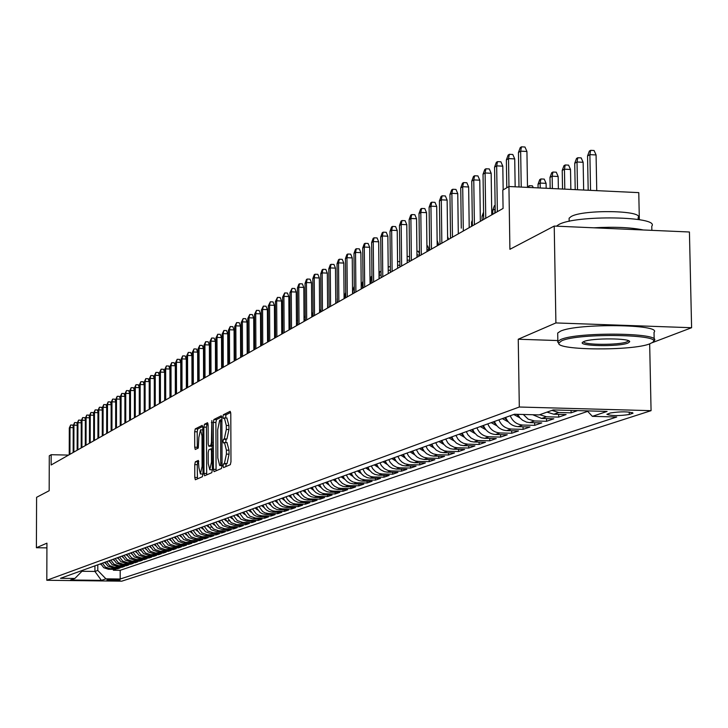 <?xml version="1.0" encoding="UTF-8"?>
<svg xmlns="http://www.w3.org/2000/svg" width="728" height="728" viewBox="0 0 728 728"><rect width="100%" height="100%" fill="white"/><g stroke="black" fill="none" stroke-linecap="round" stroke-linejoin="round"><path stroke-width="1.09" d="M223.096 465.938L223.523 467.604L230.339 464.664L230.976 461.716L230.785 413.677L230.175 411.32L223.35 414.751L222.914 416.816L223.332 418.454L224.388 417.954L226.299 425.471L226.317 429.447L224.315 438.884L223.441 439.293L223.005 441.35L223.423 443.006L224.47 442.542L226.399 450.141L226.408 454.117L224.406 463.509L223.532 463.891L223.096 465.938M226.963 442.651L229.038 450.195L229.056 454.181L227.045 463.572L226.171 463.954L225.762 466.639M230.703 412.448L225.98 414.814L225.644 417.99M226.863 418.072L228.938 425.534L228.956 429.511L226.945 438.948L226.071 439.357L225.753 442.579M120.065 580.016L106.961 579.934L120.065 580.016M195.332 461.798L194.749 464.61L194.786 477.459L195.341 479.761L202.366 476.74L202.957 473.91L202.821 427.645L202.211 425.389L195.25 428.892L194.667 431.722L194.713 447.201L195.259 449.476L198.271 448.057L198.835 437.501L200.518 429.848L202.011 435.945L202.093 466.366L200.418 473.974L198.917 467.785L198.344 460.433L195.332 461.798L197.87 461.861L197.288 464.664L197.424 478.869M652.088 342.733L691.6 327.718L555.901 322.932L554.226 226.071L509.909 249.304L508.936 186.514L502.793 190.117L503.075 208.436L51.133 464.992L51.169 454.7L49.286 455.801L49.167 490.727L36.591 497.315L36.4 547.729L46.92 547.875M555.901 322.932L518.245 339.23L519.31 407.016L46.81 580.271L46.938 543.161L36.4 547.729M213.459 469.333L214.05 471.689L221.448 468.504L222.067 465.592L221.894 418.118L221.303 415.788L213.914 419.501L213.304 422.413L213.459 469.333L216.061 469.387L216.171 470.779M211.775 472.681L204.577 475.784L204.004 473.455L203.867 427.127L204.459 424.251L207.544 422.704L208.117 425.006L208.172 443.88L208.745 446.191L210.829 445.218L211.439 442.333L211.83 420.556L212.385 469.806L211.775 472.681M554.226 226.071L689.425 231.995L691.6 327.718M113.377 569.323L113.377 570.224L115.907 569.351L108.445 569.26L110.128 568.668L105.442 567.121L102.439 563.135M117.608 567.849L117.608 568.768L120.175 567.885L112.658 567.785L114.369 567.194L109.655 565.629L106.625 561.625M121.894 566.366L121.894 567.294L124.497 566.402L116.935 566.302L118.664 565.702L113.923 564.127L110.874 560.087M126.244 564.855L126.244 565.802L128.874 564.892L121.267 564.792L123.023 564.182L118.245 562.598L115.179 558.531M130.649 563.326L130.649 564.282L133.324 563.363L125.662 563.263L127.436 562.644L122.632 561.051L119.547 556.956M135.117 561.779L135.117 562.753L137.829 561.816L130.121 561.716L131.914 561.088L127.082 559.477L123.969 555.355M139.649 560.205L139.649 561.188L142.397 560.251L134.635 560.141L136.464 559.504L131.595 557.885L128.465 553.735M144.235 558.613L144.235 559.614L147.029 558.658L139.212 558.549L141.068 557.903L136.163 556.265L133.015 552.088M148.894 557.002L148.894 558.012L151.724 557.038L143.862 556.929L145.737 556.274L140.804 554.627L137.628 550.413M153.617 555.364L153.626 556.383L156.493 555.4L148.576 555.291L150.478 554.627L145.509 552.971L142.315 548.721M158.413 553.699L158.413 554.736L161.325 553.735L153.353 553.626L155.282 552.952L150.287 551.278L147.065 547.01M163.272 552.006L163.272 553.071L166.23 552.052L158.203 551.933L160.16 551.251L155.128 549.567L151.888 545.263M168.204 550.295L168.204 551.369L171.198 550.341L163.127 550.222L165.11 549.531L160.042 547.838L156.775 543.498M173.209 548.557L173.209 549.649L176.249 548.603L168.113 548.484L170.134 547.784L165.029 546.073L161.734 541.705M178.287 546.801L178.296 547.902L181.372 546.846L173.182 546.719L175.23 546.009L170.088 544.289L166.776 539.885M183.447 545.008L183.447 546.127L186.577 545.054L178.324 544.935L180.407 544.207L175.221 542.469L171.89 538.038M188.679 543.188L188.679 544.335L191.855 543.243L183.547 543.115L185.658 542.378L180.444 540.631L177.077 536.163M193.985 541.35L193.985 542.506L197.215 541.395L188.843 541.268L190.991 540.522L185.731 538.756L182.346 534.252M199.372 539.475L199.381 540.649L202.657 539.53L194.23 539.393L196.405 538.638L191.109 536.864L187.697 532.323M204.85 537.573L204.85 538.775L208.181 537.628L199.69 537.491L201.902 536.727L196.569 534.934L193.129 530.357M210.41 535.644L210.41 536.864L213.786 535.699L205.241 535.562L207.48 534.78L202.111 532.978L198.644 528.364M216.052 533.688L216.061 534.916L219.483 533.742L210.874 533.597L213.149 532.805L207.744 530.985L204.249 526.344M221.785 531.695L221.794 532.951L225.271 531.749L216.598 531.613L218.91 530.803L213.459 528.965L209.946 524.278M227.609 529.665L227.618 530.949L231.158 529.729L222.413 529.584L224.761 528.765L219.274 526.908L215.725 522.194M233.524 527.618L233.533 528.91L237.128 527.673L228.319 527.527L230.712 526.699L225.179 524.824L221.603 520.065M239.539 525.525L239.548 526.845L243.198 525.589L234.325 525.434L236.755 524.588L231.176 522.704L227.573 517.908M245.645 523.405L245.654 524.742L249.367 523.468L240.431 523.314L242.897 522.458L237.273 520.556L233.643 515.715M251.861 521.248L251.861 522.604L255.637 521.312L246.628 521.157L249.14 520.283L245.764 519.619L243.48 518.363L239.812 513.486M258.167 519.055L258.176 520.438L262.016 519.119L252.934 518.964L255.483 518.072L249.777 516.134L246.091 511.22M264.582 516.816L264.592 518.227L268.495 516.889L259.341 516.725L261.934 515.824L258.513 515.151L256.183 513.877L252.47 508.918M271.107 514.55L271.116 515.988L275.084 514.623L265.866 514.459L268.505 513.54L265.047 512.858L262.699 511.575L258.95 506.57M277.741 512.248L277.75 513.704L281.791 512.321L272.49 512.148L275.175 511.22L272.545 510.819L269.333 509.227L267.349 507.352L265.547 504.185M284.493 509.9L284.502 511.384L288.606 509.973L279.234 509.8L281.964 508.854L279.306 508.444L276.067 506.852L274.074 504.959L272.254 501.765M291.355 507.516L291.364 509.027L295.541 507.589L286.095 507.416L288.87 506.451L285.331 505.751L282.928 504.422L280.917 502.52L279.088 499.29M298.334 505.086L298.344 506.624L302.593 505.168L293.075 504.986L295.896 504.004L293.202 503.594L289.908 501.965L287.314 499.29L286.031 496.787M305.441 502.611L305.451 504.185L309.773 502.693L300.173 502.52L303.048 501.519L300.327 501.101L297.006 499.454L294.394 496.751L293.102 494.23M312.667 500.1L312.676 501.701L317.08 500.181L307.398 500L310.328 498.98L307.589 498.562L304.24 496.896L301.601 494.175L300.291 491.627M320.02 497.543L320.038 499.171L324.515 497.624L314.76 497.442L317.736 496.405L314.969 495.977L311.593 494.303L308.936 491.555L307.616 488.979M327.509 494.94L327.527 496.596L332.086 495.022L322.249 494.831L325.279 493.775L322.495 493.347L319.082 491.655L316.989 489.662L315.069 486.286M335.135 492.283L335.153 493.966L339.794 492.374L329.875 492.174L332.96 491.1L330.148 490.663L326.717 488.961L324.597 486.95L322.668 483.547M342.906 489.58L342.915 491.3L347.647 489.671L337.637 489.471L340.786 488.379L337.947 487.942L334.48 486.213L332.35 484.184L330.394 480.753M350.814 486.832L350.823 488.579L355.637 486.923L345.545 486.723L348.757 485.603L345.891 485.157L342.397 483.419L339.648 480.571L338.274 477.905M358.868 484.02L358.886 485.813L363.791 484.129L353.608 483.911L356.875 482.782L353.062 482.009L350.459 480.571L348.284 478.505L346.3 475.002M367.076 481.163L367.085 482.992L372.09 481.272L361.816 481.053L365.147 479.898L361.297 479.124L358.676 477.668L355.874 474.765L354.481 472.044M375.43 478.25L375.448 480.116L380.544 478.36L370.188 478.141L373.582 476.967L370.643 476.503L367.049 474.711L364.837 472.599L362.817 469.032M383.956 475.284L383.974 477.186L389.171 475.402L378.715 475.175L382.173 473.974L379.206 473.509L375.584 471.699L372.736 468.732L371.307 465.965M392.638 472.263L392.665 474.201L397.952 472.381L387.414 472.144L390.936 470.925L387.942 470.452L384.293 468.623L381.408 465.629L379.971 462.835M401.501 469.178L401.519 471.153L406.916 469.296L396.278 469.06L399.872 467.813L396.851 467.33L393.166 465.483L390.254 462.462L388.807 459.641M410.528 466.029L410.556 468.049L416.061 466.157L405.323 465.911L408.99 464.637L404.959 463.818L402.22 462.289L399.918 460.096L397.816 456.383M419.738 462.817L419.765 464.883L425.38 462.944L414.541 462.708L418.281 461.397L415.215 460.915L411.447 459.031L408.49 455.946L407.007 453.062M429.138 459.55L429.165 461.652L434.889 459.677L423.951 459.432L427.773 458.094L423.669 457.257L420.875 455.701L418.536 453.462L416.38 449.676M438.72 456.201L438.747 458.349L444.599 456.338L433.56 456.083L437.455 454.727L433.315 453.881L430.485 452.306L427.463 449.158L425.953 446.209M448.503 452.798L448.53 454.991L454.5 452.934L443.361 452.67L447.338 451.287L444.171 450.787L440.304 448.839L437.255 445.654L435.726 442.679M458.494 449.312L458.522 451.551L464.619 449.458L453.362 449.185L457.43 447.775L454.236 447.265L450.323 445.299L447.911 442.979L445.7 439.075M468.686 445.754L468.723 448.048L474.938 445.909L463.581 445.636L467.731 444.189L463.463 443.306L460.56 441.678L458.121 439.339L455.883 435.399M479.097 442.124L479.133 444.462L485.485 442.278L474.019 441.996L478.25 440.522L475.002 440.003L471.016 437.992L467.867 434.707L466.293 431.631M489.735 438.411L489.771 440.813L496.259 438.575L484.675 438.292L489.007 436.782C483.301 436.336 479.27 433.333 476.922 427.791M500.6 434.625L500.637 437.073L507.27 434.789L495.568 434.498L499.99 432.96C494.23 432.505 490.162 429.474 487.787 423.869M511.702 430.749L511.739 433.251L518.518 430.921L506.706 430.621L511.229 429.047C505.405 428.583 501.292 425.516 498.889 419.856M523.05 426.79L523.086 429.356L530.02 426.972L518.081 426.663L522.713 425.052C516.825 424.579 512.676 421.485 510.246 415.752M534.652 422.74L534.689 425.361L541.778 422.923L529.72 422.613L534.452 420.966L528.164 419.155L523.305 414.478M546.51 418.6L546.555 421.284L553.808 418.791L541.623 418.464L546.464 416.78L539.703 414.696M558.649 414.359L558.695 417.108L566.111 414.56L553.808 414.223L558.758 412.503L551.924 410.392M571.07 410.428L571.116 412.84L577.604 410.61M610.574 412.931L606.87 414.296C611.302 415.943 618.773 416.016 629.283 414.514L633.06 413.14C628.61 411.484 621.12 411.411 610.574 412.931M519.31 407.016L651.069 410.665L121.731 581.172L46.81 580.271M113.377 570.224L120.193 570.315L120.184 579.015L616.725 417.007L592.374 416.343L587.214 410.874M120.184 579.015L105.933 578.842L101.392 580.362L70.534 579.989L74.866 578.469L60.497 578.296L514.432 414.241L539.12 414.905L553.225 409.937L607.116 411.42L592.374 416.343M571.116 412.84L558.758 412.503M558.695 417.108L546.464 416.78M546.555 421.284L534.452 420.966M534.689 425.361L522.713 425.052M523.086 429.356L511.229 429.047M511.739 433.251L499.99 432.96M500.637 437.073L489.007 436.782M489.771 440.813L478.25 440.522M479.133 444.462L467.731 444.189M468.723 448.048L457.43 447.775M458.522 451.551L447.338 451.287M448.53 454.991L437.455 454.727M438.747 458.349L427.773 458.094M429.165 461.652L418.281 461.397M419.765 464.883L408.99 464.637M410.556 468.049L399.872 467.813M401.519 471.153L390.936 470.925M392.665 474.201L382.173 473.974M383.974 477.186L373.582 476.967M375.448 480.116L365.147 479.898M367.085 482.992L356.875 482.782M358.886 485.813L348.757 485.603M350.823 488.579L340.786 488.379M342.915 491.3L332.96 491.1M335.153 493.966L325.279 493.775M327.527 496.596L317.736 496.405M320.038 499.171L310.328 498.98M312.676 501.701L303.048 501.519M305.451 504.185L295.896 504.004M298.344 506.624L288.87 506.451M291.364 509.027L281.964 508.854M284.502 511.384L275.175 511.22M277.75 513.704L268.505 513.54M271.116 515.988L261.934 515.824M264.592 518.227L255.483 518.072M258.176 520.438L249.14 520.283M251.861 522.604L242.897 522.458M245.654 524.742L236.755 524.588M239.548 526.845L230.712 526.699M233.533 528.91L224.761 528.765M227.618 530.949L218.91 530.803M221.794 532.951L213.149 532.805M216.061 534.916L207.48 534.78M210.41 536.864L201.902 536.727M204.85 538.775L196.405 538.638M199.381 540.649L190.991 540.522M193.985 542.506L185.658 542.378M188.679 544.335L180.407 544.207M183.447 546.127L175.23 546.009M178.296 547.902L170.134 547.784M173.209 549.649L165.11 549.531M168.204 551.369L160.16 551.251M163.272 553.071L155.282 552.952M158.413 554.736L150.478 554.627M153.626 556.383L145.737 556.274M148.894 558.012L141.068 557.903M144.235 559.614L136.464 559.504M139.649 561.188L131.914 561.088M135.117 562.753L127.436 562.644M130.649 564.282L123.023 564.182M126.244 565.802L118.664 565.702M121.894 567.294L114.369 567.194M117.608 568.768L110.128 568.668M120.193 570.315L587.678 411.365M94.931 565.847L94.922 571.444L97.78 570.443L97.789 564.819M639.339 219.683L638.775 192.629L508.936 186.514M649.667 343.862L651.069 410.665M68.578 455.091L51.169 454.7M82.037 571.28L94.922 571.444L101.392 580.362M83.074 570.133L74.866 578.469M547.001 412.13L553.808 414.223M532.741 414.733L541.623 418.464M517.626 414.323L520.092 418.072L522.604 420.265L526.544 422.122L529.72 422.613M505.669 417.399C508.089 423.105 512.23 426.189 518.081 426.663M494.421 421.466C496.805 427.109 500.9 430.166 506.706 430.621M483.41 425.452C485.776 431.031 489.826 434.043 495.568 434.498M472.645 429.338L474.228 432.423L477.395 435.735L481.399 437.765L484.675 438.292M462.098 433.151L464.355 437.119L466.803 439.475L470.77 441.477L474.019 441.996M451.788 436.882L453.335 439.903L456.438 443.134L460.369 445.117L463.581 445.636M441.687 440.531L443.889 444.417L446.291 446.719L450.186 448.685L453.362 449.185M431.795 444.107L433.315 447.065L436.354 450.232L440.213 452.17L443.361 452.67M422.104 447.602L424.26 451.415L426.617 453.671L430.439 455.591L433.56 456.083M412.612 451.032L414.751 454.809L417.08 457.038L419.865 458.594L423.951 459.432M403.303 454.399L405.423 458.13L407.735 460.342L410.492 461.88L414.541 462.708M394.185 457.694L396.287 461.388L398.571 463.572L402.284 465.438L405.323 465.911M385.249 460.924L386.695 463.736L389.598 466.748L392.301 468.25L396.278 469.06M376.485 464.091L378.542 467.713L380.789 469.86L384.43 471.68L387.414 472.144M367.895 467.194L369.314 469.96L372.154 472.909L374.811 474.383L378.715 475.175M359.459 470.243L361.479 473.801L363.681 475.903L367.258 477.686L370.188 478.141M351.187 473.236L353.189 476.758L355.373 478.833L358.913 480.607L361.816 481.053M343.07 476.167L344.453 478.851L347.22 481.718L349.804 483.146L353.608 483.911M335.108 479.051L336.473 481.699L339.212 484.548L342.697 486.277L345.545 486.723M327.291 481.872L329.229 485.294L331.358 487.314L333.897 488.725L337.637 489.471M319.61 484.648L321.539 488.042L323.651 490.044L327.072 491.746L329.875 492.174M312.075 487.369L313.986 490.736L316.07 492.72L319.465 494.403L322.249 494.831M304.668 490.044L305.988 492.61L308.636 495.349L311.111 496.714L314.76 497.442M297.397 492.674L298.707 495.213L301.328 497.925L303.785 499.281L307.398 500M290.254 495.258L292.119 498.525L294.158 500.464L297.461 502.102L300.173 502.52M283.238 497.797L284.521 500.291L287.105 502.948L290.381 504.577L293.075 504.986M276.34 500.282L278.169 503.503L280.171 505.396L282.564 506.715L286.095 507.416M269.56 502.739L271.371 505.924L273.364 507.807L276.585 509.4L279.234 509.8M262.899 505.141L264.692 508.308L266.666 510.173L269.023 511.465L272.49 512.148M256.347 507.516L260.078 512.494L262.417 513.777L265.866 514.459M249.904 509.837L253.608 514.778L255.928 516.052L259.341 516.725M243.571 512.13L247.247 517.035L252.934 518.964M237.337 514.387L240.986 519.246L246.628 521.157M231.231 516.662L234.826 521.421L240.431 523.314M225.17 518.782L228.765 523.559L234.325 525.434M219.246 520.92L222.804 525.662L228.319 527.527M213.404 523.032L216.935 527.736L222.413 529.584M207.653 525.106L211.166 529.775L216.598 531.613M202.002 527.154L205.478 531.786L210.874 533.597M196.433 529.165L199.882 533.76L205.241 535.562M190.945 531.149L194.376 535.708L199.69 537.491M185.549 533.096L188.952 537.619L194.23 539.393M180.226 535.025L183.611 539.512L188.843 541.268M174.993 536.918L178.342 541.368L183.547 543.115M169.833 538.775L173.164 543.197L178.324 544.935M164.756 540.613L168.059 544.999L173.182 546.719M159.741 542.424L163.026 546.783L168.113 548.484M154.809 544.207L158.067 548.53L163.127 550.222M149.95 545.964L153.18 550.259L158.203 551.933M145.154 547.702L148.366 551.961L153.353 553.626M140.431 549.403L143.616 553.635L148.576 555.291M135.772 551.087L138.939 555.291L143.862 556.929M131.186 552.743L134.325 556.92L139.212 558.549M126.663 554.381L129.784 558.522L134.635 560.141M122.195 555.992L125.298 560.105L130.121 561.716M117.79 557.584L120.875 561.67L125.662 563.263M113.45 559.159L116.507 563.208L121.267 564.792M109.173 560.706L112.212 564.728L116.935 566.302M104.95 562.225L107.962 566.229L112.658 567.785M100.782 563.736L103.776 567.713L108.445 569.26M97.78 570.443L105.933 578.842M518.245 339.23L557.839 340.558M221.812 416.907L216.507 419.565L215.898 422.477L216.061 469.387M220.739 465.11L220.611 419.819L219.665 420.284L217.699 429.656L217.799 457.976L219.701 465.547L222.067 465.137M222.013 465.556L219.829 465.511M208.035 423.814L207.025 424.324L206.434 427.19L206.679 474.884M211.229 446.237L212.303 445.809M208.235 463.499L209.782 469.751L211.502 462.043L211.466 451.178L210.883 448.848L208.799 449.804L208.199 452.68L208.235 463.499M198.808 461.434L197.87 461.861M202.839 474.019L200.418 473.974M202.748 426.462L197.779 428.956L197.206 431.786L197.324 448.503M587.551 155.965L589.352 151.078L590.654 150.332L594.084 150.505L596.077 154.946L589.889 154.627L587.551 155.965L588.188 190.245M590.654 150.332L589.889 154.627L590.554 190.354M596.077 154.946L596.751 190.654M527.509 187.387L526.926 151.469L520.657 151.151L521.23 187.096M518.454 152.507L520.256 147.584L521.485 146.828L520.657 151.151L518.454 152.507L519 186.987M521.485 146.828L524.961 147.011L526.926 151.469M649.922 343.762L652.525 342.424C665.556 334.352 578.496 332.741 561.697 340.795L558.813 343.088C555.837 350.441 633.142 350.996 649.922 343.762M558.913 343.652L557.848 341.405L560.587 339.612C576.94 331.668 662.862 332.723 654.199 340.722L653.089 341.851M628 343.024C619.046 346.965 576.749 346.173 582.746 342.16L583.883 341.541C591.7 337.856 631.531 338.111 629.629 341.823L628 343.024M583.528 341.696C583.119 345.118 619.3 345.236 626.89 341.851L628.437 340.704L629.629 341.823M556.447 226.171L558.585 224.688C574.829 214.742 660.351 216.189 651.769 226.208L651.86 230.348M593.766 227.809C614.15 226.672 630.685 227.391 643.352 229.975M569.132 219.492L569.114 218.209L571.116 216.553C582.964 209.309 644.171 210.365 638.138 217.681L638.174 219.483M557.73 334.434L557.703 333.033L560.442 331.204C576.785 323.114 662.68 324.197 654.026 332.341L654.172 339.202M574.729 163.29L576.512 158.467L577.786 157.73L581.19 157.903L583.137 162.289L577.022 161.989L574.729 163.29L575.211 189.635M577.786 157.73L577.022 161.989L577.522 189.744M583.137 162.289L583.656 190.035M562.216 170.452L563.972 165.684L565.219 164.965L568.577 165.129L570.506 169.469L564.446 169.178L562.216 170.452L562.544 189.043M565.219 164.965L564.446 169.178L564.801 189.143M570.506 169.469L570.861 189.435M549.977 177.45L551.715 172.727L552.934 172.036L556.265 172.19L558.158 176.485L552.161 176.203L549.977 177.45L550.168 188.461M552.934 172.036L552.161 176.203L552.37 188.561M558.158 176.485L558.376 188.843M538.019 184.284L539.739 179.625L540.922 178.942L544.216 179.097L546.091 183.347L540.149 183.065L538.019 184.284L538.083 187.888M540.922 178.942L540.149 183.065L540.231 187.988M546.091 183.347L546.173 188.27M515.16 186.805L514.723 158.904L508.526 158.595L508.954 186.514M506.37 159.914L508.153 155.055L509.354 154.318L508.526 158.595L506.37 159.914L506.797 187.769M509.354 154.318L512.794 154.491L514.723 158.904M503.166 189.899L502.802 166.166L496.669 165.866L497.361 211.684M494.567 167.158L496.323 162.353L497.497 161.634L496.669 165.866L494.567 167.158L495.249 212.885M497.497 161.634L500.9 161.798L502.802 166.166M491.773 214.86L491.163 173.264L485.094 172.973L485.749 218.273M483.037 174.229L484.775 169.488L485.913 168.778L485.094 172.973L483.037 174.229L483.683 219.447M485.913 168.778L489.289 168.942L491.163 173.264M480.362 221.33L479.779 180.198L473.773 179.916L474.401 224.715M471.762 181.145L473.473 176.458L474.592 175.767L473.773 179.916L471.762 181.145L472.381 225.862M474.592 175.767L477.932 175.921L479.779 180.198M519.892 417.845L513.713 414.496M516.425 414.287L518.463 415.906M527.645 187.396L529.183 185.695L532.441 185.849L533.242 187.66M529.183 185.695L528.846 187.451M469.214 227.664L468.65 186.978L462.708 186.705L463.308 231.013M460.742 187.906L462.435 183.265L463.527 182.592L462.708 186.705L460.742 187.906L461.279 228.155M463.527 182.592L466.83 182.746L468.65 186.978M508.326 421.921L502.311 418.618M504.459 417.845L506.897 419.956M458.303 233.852L457.766 193.612L451.888 193.339L452.461 237.173M449.959 194.513L451.633 189.935L452.707 189.271L451.888 193.339L449.959 194.513L450.532 238.265M452.707 189.271L455.974 189.426L457.766 193.612M497.015 425.898L491.173 422.64M493.265 421.885L495.586 423.924M447.638 239.912L447.129 200.091L441.305 199.827L441.851 243.198M439.421 200.983L441.077 196.451L442.124 195.805L441.305 199.827L439.421 200.983L439.967 244.262M442.124 195.805L445.354 195.95L447.129 200.091M485.949 429.784L480.271 426.581M482.318 425.844L484.53 427.8M495.195 209.073L492.756 210.165L492.81 214.269M495.158 206.734L494.767 213.158M492.756 210.165L494.385 205.706L495.131 205.278M437.2 245.827L436.709 206.443L430.949 206.179L431.467 249.085M429.101 207.307L430.739 202.821L431.768 202.193L430.949 206.179L429.101 207.307L429.629 250.132M431.768 202.193L434.971 202.339L436.709 206.443M475.12 433.597L469.596 430.439M471.608 429.711L473.7 431.595M483.629 215.388L482.036 216.298L482.1 220.347M482.036 216.298L483.574 212.094M426.99 251.624L426.526 212.649L420.811 212.394L421.312 254.855M419.01 213.504L420.629 209.063L421.63 208.445L420.811 212.394L419.01 213.504L419.51 255.874M421.63 208.445L424.806 208.59L426.526 212.649M464.519 437.319L459.159 434.216M461.124 433.506L463.108 435.308M472.326 221.849L471.544 222.295L471.608 226.308M471.544 222.295L472.308 220.229M416.998 257.303L416.553 218.728L410.892 218.482L411.375 260.497M409.136 219.556L410.729 215.169L411.711 214.569L410.892 218.482L409.136 219.556L409.609 261.498M411.711 214.569L414.851 214.705L416.553 218.728M454.145 440.968L448.93 437.91M450.86 437.209L452.743 438.939M407.216 262.854L406.788 224.679L401.183 224.433L401.647 266.02M399.463 225.489L401.037 221.148L402.002 220.557L401.183 224.433L399.463 225.489L399.918 267.003M402.002 220.557L405.114 220.693L406.788 224.679M443.989 444.535L438.92 441.523M440.804 440.849L442.588 442.497M458.285 232.623L458.513 233.734M397.634 268.295L397.224 230.503L391.673 230.266L392.119 271.426M389.99 231.304L391.546 227.009L392.492 226.426L391.673 230.266L389.99 231.304L390.417 272.39M392.492 226.426L395.568 226.563L397.224 230.503M434.043 448.029L429.12 445.072M430.967 444.408L432.65 445.982M447.593 236.509L448.566 239.385M448.557 238.775L447.62 238.739M388.251 273.619L387.86 236.209L382.364 235.981L382.782 276.722M380.708 236.991L382.255 232.742L383.174 232.177L382.364 235.981L380.708 236.991L381.126 277.668M383.174 232.177L386.222 232.305L387.86 236.209M424.297 451.451L419.51 448.539M421.321 447.884L422.913 449.394M437.137 240.458L438.829 244.908M438.82 244.308L437.182 244.244M379.061 278.842L378.687 241.805L373.246 241.578L373.637 281.918M371.617 242.57L373.146 238.365L374.046 237.81L373.246 241.578L371.617 242.57L372.017 282.837M374.046 237.81L377.077 237.938L378.687 241.805M414.751 454.809L410.101 451.942M411.875 451.305L413.377 452.743M426.926 245.891L427.664 245.918L429.283 250.332M429.274 249.731L426.972 249.64M370.051 283.956L369.697 247.283L364.3 247.056L364.683 287.005M362.708 248.03L364.228 243.871L365.11 243.325L364.3 247.056L362.708 248.03L363.09 287.906M365.11 243.325L368.104 243.452L369.697 247.283M405.396 458.094L400.873 455.282M402.611 454.645L404.031 456.019M419.501 255.037L416.971 254.936M416.926 251.215L418.327 251.278L419.492 254.036M361.224 288.961L360.888 252.652L355.537 252.434L355.901 291.983M353.981 253.389L355.482 249.267L356.347 248.73L355.537 252.434L353.981 253.389L354.345 292.874M356.347 248.73L359.314 248.858L360.888 252.652M396.223 461.306L391.837 458.549M393.539 457.93L394.867 459.231M409.591 260.224L407.189 260.124M407.143 256.438L409.172 256.52L409.564 257.448M352.57 293.875L352.243 257.912L346.956 257.703L347.292 296.869M345.427 258.64L346.901 254.554L347.757 254.036L346.956 257.703L345.427 258.64L345.764 297.743M347.757 254.036L350.696 254.154L352.243 257.912M387.232 464.464L382.964 461.752M384.639 461.143L385.886 462.38M399.89 265.301L397.597 265.21M397.561 261.561L399.854 261.652M344.089 298.689L343.78 263.072L338.529 262.863L338.857 301.656M337.037 263.782L338.502 259.741L339.33 259.232L338.529 262.863L337.037 263.782L337.355 302.511M339.33 259.232L342.242 259.35L343.78 263.072M378.424 467.558L374.274 464.892M375.912 464.3L377.086 465.465M390.399 270.288L388.215 270.206M388.179 266.812L390.363 266.675M388.534 266.603L388.197 268.232M335.763 303.412L335.471 268.132L330.275 267.931L330.585 306.361M328.801 268.832L330.257 264.828L331.067 264.328L330.275 267.931L328.801 268.832L329.111 307.189M331.067 264.328L333.961 264.437L335.471 268.132M369.779 470.597L365.747 467.977M367.358 467.394L368.45 468.495M381.099 275.184L379.17 275.111L379.206 278.751M378.988 272.281L379.925 271.553L379.024 275.193M379.925 271.553L381.062 271.599M327.609 308.044L327.327 273.1L322.176 272.9L322.468 310.965M320.729 273.783L322.167 269.824L322.968 269.324L322.176 272.9L320.729 273.783L321.03 311.784M322.968 269.324L325.835 269.433L327.327 273.1M361.297 473.573L357.384 470.998M358.959 470.425L359.978 471.462M371.99 279.989L370.725 279.934L370.761 283.547M369.997 278.669L371.48 276.413L370.725 279.934L370.015 280.344M371.48 276.413L371.953 276.431M319.601 312.594L319.337 277.969L314.232 277.768L314.514 315.479M312.812 278.633L314.232 274.711L315.024 274.229L314.232 277.768L312.812 278.633L313.095 316.289M315.024 274.229L317.854 274.338L319.337 277.969M352.98 476.494L349.176 473.964M350.723 473.4L351.67 474.374M363.054 284.703L362.444 284.675L362.471 288.252M363.035 281.927L362.444 284.675L361.188 285.394M361.188 284.921L363.026 281.281M311.748 317.053L311.493 282.746L306.433 282.555L306.697 319.92M305.05 283.401L306.452 279.516L307.225 279.042L306.433 282.555L305.05 283.401L305.314 320.702M307.225 279.042L310.037 279.152L311.493 282.746M344.817 479.352L341.123 476.876M342.642 476.321L343.525 477.231M354.309 289.325L352.862 290.154L352.889 293.693M354.254 286.322L352.862 290.154M304.04 321.421L303.804 287.433L298.78 287.241L299.035 324.269M297.424 288.079L298.817 284.229L299.572 283.765L298.78 287.241L297.424 288.079L297.67 325.043M299.572 283.765L302.357 283.865L303.804 287.433M336.809 482.164L333.215 479.734M334.707 479.188L335.526 480.043M345.736 294.23L344.899 294.704L344.936 298.207M344.899 294.704L345.718 292.456M296.478 325.716L296.251 292.037L291.273 291.846L291.509 328.537M289.935 292.674L292.055 288.397L291.273 291.846L289.935 292.674L290.172 329.293M292.055 288.397L294.822 288.506L296.251 292.037M328.947 484.921L325.462 482.537M326.918 482.009L327.673 482.8M337.328 299.035L337.119 302.648M337.091 299.172L337.328 298.526M321.221 487.633L317.836 485.285M319.274 484.766L319.965 485.503M313.641 490.29L310.356 487.997M311.766 487.487L312.394 488.16M327.591 306.179L328.037 307.798M289.052 329.939L288.834 296.551L283.902 296.369L284.129 332.732M282.591 297.179L284.684 292.947L283.902 296.369L282.591 297.179L282.81 333.479M284.684 292.947L287.424 293.047L288.834 296.551M281.754 334.07L281.554 300.992L276.667 300.81L276.877 336.846M275.375 301.601L277.441 297.415L276.667 300.81L275.375 301.601L275.584 337.574M277.441 297.415L280.162 297.515L281.554 300.992M274.602 338.138L274.411 305.341L269.56 305.169L269.76 340.886M268.286 305.951L270.334 301.801L269.56 305.169L268.286 305.951L268.486 341.605M270.334 301.801L273.027 301.902L274.411 305.341M306.197 492.901L303.003 490.645M304.395 490.144L304.959 490.763M319.574 309.063L320.575 312.039M320.575 311.511L319.592 311.475M267.567 342.133L267.385 309.627L262.571 309.455L262.762 344.854M261.334 310.219L263.345 306.115L262.571 309.455L261.334 310.219L261.516 345.563M263.345 306.115L266.02 306.215L267.385 309.627M298.889 495.468L295.786 493.256M297.151 492.765L297.661 493.329M313.086 315.67L311.739 315.624M311.711 312.303L313.086 315.306M260.66 346.055L260.488 313.832L255.719 313.659L255.892 348.757M254.491 314.414L256.484 310.346L255.719 313.659L254.491 314.414L254.673 349.449M256.484 310.346L259.132 310.447L260.488 313.832M291.701 497.988L288.688 495.823M290.035 495.34L290.49 495.85M305.305 319.747L304.031 319.701M304.004 316.407L304.677 316.434L305.287 317.945M253.872 349.904L253.708 317.954L248.976 317.79L249.14 352.589M247.775 318.527L249.75 314.505L248.976 317.79L247.775 318.527L247.939 353.271M249.75 314.505L252.37 314.596L253.708 317.954M284.648 500.464L281.727 498.343M283.037 497.861L283.447 498.316M297.661 323.751L296.46 323.714M296.442 320.438L297.643 320.557M247.201 353.69L247.047 322.013L242.36 321.858L242.515 356.356M241.177 322.577L243.125 318.6L242.36 321.858L241.177 322.577L241.332 357.02M243.125 318.6L245.727 318.682L247.047 322.013M277.714 502.902L274.875 500.819M290.163 327.691L289.034 327.655M289.016 324.406L290.144 324.451M240.64 357.412L240.504 326.007L235.845 325.844L235.99 360.051M234.689 326.554L236.609 322.613L235.845 325.844L234.689 326.554L234.835 360.715M236.609 322.613L239.194 322.704L240.504 326.007M270.898 505.287L268.141 503.248M282.801 331.568L281.745 331.531M281.727 328.31L282.783 328.346M234.198 361.07L234.07 329.93L229.447 329.766L229.584 363.691M228.31 330.466L230.212 326.563L229.447 329.766L228.31 330.466L228.446 364.337M230.212 326.563L232.778 326.654L234.07 329.93M264.191 507.644L261.516 505.642M275.575 335.371L274.583 335.335M274.565 332.168L275.557 332.177M227.864 364.664L227.746 333.779L223.159 333.624L223.287 367.267M222.04 334.316L223.924 330.448L223.159 333.624L222.04 334.316L222.167 367.904M223.924 330.448L226.463 330.53L227.746 333.779M257.603 509.955L255.009 507.998M268.477 339.121L267.549 339.084M267.531 336.209L268.459 335.945M268.022 335.936L267.54 338.01M221.64 368.204L221.53 337.574L216.98 337.419L217.099 370.779M215.879 338.092L217.736 334.261L216.98 337.419L215.879 338.092L215.989 371.407M217.736 334.261L220.256 334.343L221.53 337.574M251.124 512.221L248.612 510.31M261.507 342.797L260.824 342.779L260.842 345.946M261.489 339.912L260.642 342.888M260.633 340.786L261.489 339.694M215.515 371.68L215.406 341.296L210.902 341.15L211.011 374.238M209.819 341.814L211.648 338.019L210.902 341.15L209.819 341.814L209.919 374.856M211.648 338.019L214.159 338.101L215.406 341.296M244.754 514.459L242.315 512.585M254.654 346.419L254.481 349.558M254.654 345.6L253.854 346.765M253.845 345.627L254.645 343.625M209.491 375.102L209.391 344.963L204.923 344.817L205.014 377.641M203.849 345.472L205.669 341.705L204.923 344.817L203.849 345.472L203.949 378.241M205.669 341.705L208.153 341.787L209.391 344.963M238.493 516.653L236.127 514.823M247.929 350.15L247.183 350.577M247.183 350.359L247.92 348.321M203.567 378.46L203.476 348.566L199.035 348.421L199.126 380.981M197.989 349.067L199.781 345.336L199.035 348.421L197.989 349.067L198.08 381.581M199.781 345.336L202.248 345.418L203.476 348.566M232.332 518.818L230.03 517.026M241.314 353.935L240.959 357.239M240.941 354.145L241.314 353.126M197.734 381.772L197.661 352.115L193.248 351.979L193.329 384.275M192.219 352.607L193.994 348.912L193.248 351.979L192.219 352.607L192.301 384.857M193.994 348.912L196.442 348.985L197.661 352.115M226.272 520.939L224.042 519.191M228.128 520.829L229.984 520.993M192.001 385.03L191.928 355.601L187.56 355.464L187.633 387.505M186.541 356.092L188.297 352.425L187.56 355.464L186.541 356.092L186.614 388.088M188.297 352.425L190.727 352.507L191.928 355.601M220.302 523.032L218.145 521.321M234.198 360.214L234.325 360.997M186.359 388.233L186.295 359.041L181.954 358.904L182.018 390.69M180.953 359.514L182.692 355.883L181.954 358.904L180.953 359.514L181.017 391.264M182.692 355.883L185.103 355.965L186.295 359.041M214.432 525.088L212.339 523.414M227.855 362.453L228.419 364.355M228.419 363.882L227.864 363.864M180.808 391.382L180.744 362.417L176.44 362.289L176.494 393.83M175.457 362.89L177.168 359.286L176.44 362.289L175.457 362.89L175.512 394.385M177.168 359.286L179.561 359.368L180.744 362.417M208.654 527.118L206.625 525.48M210.592 527.099L212.403 527.254M222.167 367.167L221.631 367.158M221.621 364.673L222.158 366.038M175.339 394.485L175.293 365.747L171.007 365.62L171.062 396.915M170.043 366.211L171.744 362.644L171.007 365.62L170.043 366.211L170.088 397.461M171.744 362.644L174.119 362.717L175.293 365.747M202.966 529.11L201.001 527.518M215.989 370.406L215.506 370.397M215.497 367.431L215.979 368.113M169.961 397.543L169.915 369.023L165.666 368.896L165.711 399.954M164.719 369.478L166.393 365.938L165.666 368.896L164.719 369.478L164.756 400.491M166.393 365.938L168.75 366.011L169.915 369.023M197.37 531.076L195.468 529.511M164.665 400.546L164.619 372.245L160.406 372.117L160.442 402.939M159.468 372.691L161.134 369.187L160.406 372.117L159.468 372.691L159.505 403.476M161.134 369.187L163.472 369.26L164.619 372.245M191.855 533.005L190.017 531.486M159.441 403.512L159.414 375.421L155.228 375.293L155.255 405.887M154.3 375.866L155.947 372.381L155.228 375.293L154.3 375.866L154.336 406.406M155.947 372.381L158.276 372.454L159.414 375.421M186.432 534.916L184.648 533.424M154.309 406.424L154.281 378.551L150.123 378.424L150.15 408.781M149.222 378.979L150.842 375.53L150.123 378.424L149.222 378.979L149.24 409.3M150.842 375.53L153.153 375.603L154.281 378.551M181.081 536.791L179.361 535.335M145.818 378.633L145.1 381.508L144.208 382.054L145.818 378.633L148.112 378.706L149.222 381.599L145.1 381.508L145.118 411.639M144.208 382.054L144.226 412.148M175.821 538.629L174.147 537.219M144.208 384.657L140.158 384.539L140.167 414.45M139.276 385.085L140.868 381.69L140.158 384.539L139.276 385.085L139.285 414.951M140.868 381.69L143.143 381.754L144.208 384.548M170.634 540.449L169.023 539.075M180.799 386.113L180.799 386.823M139.276 387.642L135.281 387.533L135.29 417.226M134.407 388.06L135.99 384.702L135.281 387.533L134.407 388.06L134.416 417.717M135.99 384.702L138.247 384.766L139.276 387.451M165.529 542.242L163.964 540.895M175.503 390.481L175.339 391.182M134.407 390.59L130.476 390.481L130.476 419.956M129.62 391L131.186 387.669L130.476 390.481L129.62 391L129.62 420.438M131.186 387.669L133.424 387.733L134.407 390.317M160.497 544.007L158.986 542.697M129.62 393.484L125.744 393.384L125.744 422.64M124.898 393.894L126.454 390.59L125.744 393.384L124.898 393.894L124.898 423.123M126.454 390.59L128.674 390.654L129.62 393.138M155.537 545.745L154.081 544.471M124.898 396.341L121.085 396.241L121.066 425.289M120.247 396.751L121.785 393.466L121.085 396.241L120.247 396.751L120.238 425.762M121.785 393.466L123.997 393.529L124.898 395.914M150.651 547.465L149.24 546.218M120.247 399.162L116.489 399.062L116.471 427.9M115.67 399.563L117.181 396.305L116.489 399.062L115.67 399.563L115.652 428.373M117.181 396.305L119.383 396.369L120.247 398.653M145.837 549.149L144.472 547.947M115.661 401.938L111.957 401.838L111.939 430.476M111.147 402.329L112.649 399.099L111.957 401.838L111.147 402.329L111.129 430.94M112.649 399.099L114.833 399.162L115.661 401.365M141.086 550.814L139.776 549.64M111.147 404.677L107.489 404.577L107.462 433.014M106.698 405.068L108.181 401.856L107.489 404.577L106.698 405.068L106.67 433.469M108.181 401.856L110.356 401.92L111.147 404.022M136.409 552.452L135.144 551.314M106.688 407.371L103.094 407.28L103.058 435.517M102.302 407.762L103.776 404.577L103.094 407.28L102.302 407.762L102.275 435.963M103.776 404.577L105.933 404.632L106.698 406.652M131.795 554.072L130.576 552.971M102.302 410.028L98.753 409.937L98.717 437.983M97.971 410.41L99.436 407.252L98.753 409.937L97.971 410.41L97.934 438.429M99.436 407.252L101.574 407.316L102.302 409.245M127.245 555.673L126.071 554.6M97.971 412.658L94.467 412.567L94.431 440.413M93.703 413.031L95.15 409.9L94.467 412.567L93.703 413.031L93.666 440.849M95.15 409.9L97.279 409.955L97.971 411.802M122.759 557.248L121.631 556.201M93.703 415.242L90.254 415.151L90.208 442.815M89.498 415.615L90.927 412.503L90.254 415.151L89.498 415.615L89.453 443.243M90.927 412.503L93.038 412.558L93.703 414.332M118.336 558.795L117.254 557.785M89.489 417.79L86.086 417.708L86.04 445.181M85.34 418.163L86.769 415.078L86.086 417.708L85.34 418.163L85.294 445.6M86.769 415.078L88.862 415.133L89.498 416.816M113.978 560.323L112.931 559.341M85.34 420.311L81.982 420.22L81.927 447.511M81.245 420.675L82.655 417.608L81.982 420.22L81.245 420.675L81.19 447.929M82.655 417.608L84.739 417.663L85.34 419.273M109.673 561.834L108.663 560.888M81.245 422.786L77.932 422.704L77.878 449.813M77.213 423.15L78.606 420.111L77.932 422.704L77.213 423.15L77.15 450.223M78.606 420.111L80.672 420.165L81.245 421.694M105.433 563.326L104.459 562.407M77.204 425.243L73.938 425.161L73.874 452.088M73.228 425.598L74.611 422.577L73.938 425.161L73.228 425.598L73.164 452.488M74.611 422.577L76.668 422.631L77.204 424.087M101.247 564.792L100.318 563.9M73.219 427.654L69.997 427.573L69.933 454.327M69.297 428.009L70.662 425.006L69.997 427.573L69.297 428.009L69.224 454.727M70.662 425.006L72.709 425.061L73.219 426.444M632.286 412.494L632.304 413.531M629.229 412.021L629.283 414.514M227.045 463.572L224.406 463.509M229.056 454.181L226.408 454.117M229.038 450.195L226.399 450.141M226.071 439.357L223.441 439.293M226.945 438.948L224.315 438.884M228.956 429.511L226.317 429.447M228.938 425.534L226.299 425.471M225.98 414.814L223.35 414.751M226.171 463.954L223.532 463.891M215.898 422.477L213.304 422.413M216.507 419.565L213.914 419.501M222.058 463.09L221.176 463.072M221.904 421.476L221.021 421.448M221.904 419.865L220.684 419.829L221.904 419.847M206.57 473.509L204.004 473.455M206.434 427.19L203.867 427.127M207.025 424.324L204.459 424.251M211.375 446.246L208.79 446.182M212.303 445.254L210.829 445.218M212.294 442.351L211.439 442.333M212.23 422.622L211.375 422.595M212.358 462.062L211.502 462.043M212.321 451.196L211.466 451.178M212.312 448.894L210.983 448.858M202.93 466.384L202.093 466.366M202.848 435.972L202.011 435.945M197.243 447.265L194.713 447.201M197.206 431.786L194.667 431.722M197.779 428.956L195.25 428.892M197.324 477.513L194.786 477.459M197.288 464.664L194.749 464.61M227.109 442.606L224.661 442.551M227.027 418.027L224.588 417.963M222.067 465.601L219.701 465.547M211.329 446.255L208.745 446.191M212.367 469.806L209.782 469.751M212.312 448.876L210.938 448.848M202.83 429.902L200.664 429.848M557.703 333.033L557.848 341.405M569.169 221.339L569.114 218.209M558.813 343.088L557.63 341.969"/></g></svg>
